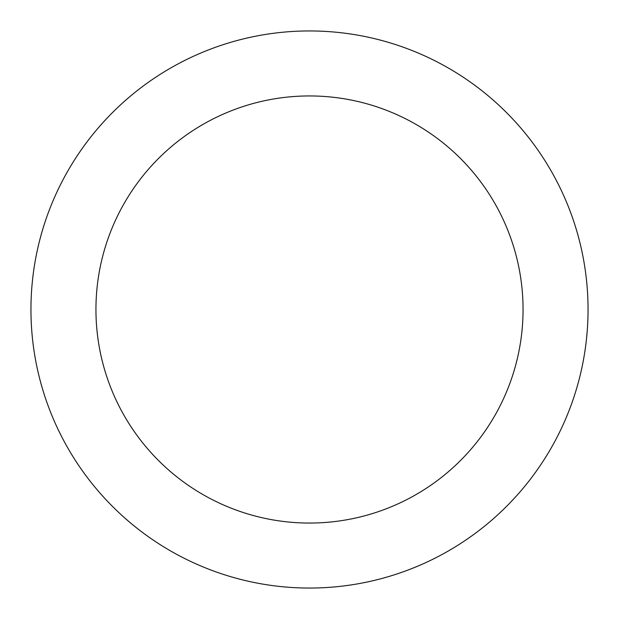 <?xml version="1.0" encoding="UTF-8"?>
<svg xmlns="http://www.w3.org/2000/svg" width="619" height="619" viewBox="0 0 619 619"><rect width="100%" height="100%" fill="white"/><g stroke="black" fill="none" stroke-linecap="round" stroke-linejoin="round"><path stroke-width="0.93" d="M309.5 588.05A278.55 278.55 0 0 0 588.05 309.5A278.55 278.55 0 0 0 309.5 30.95A278.55 278.55 0 0 0 30.95 309.5A278.55 278.55 0 0 0 309.5 588.05M309.5 523.055A213.555 213.555 0 0 0 523.055 309.5A213.555 213.555 0 0 0 309.5 95.945A213.555 213.555 0 0 0 95.945 309.5A213.555 213.555 0 0 0 309.5 523.055"/></g></svg>
